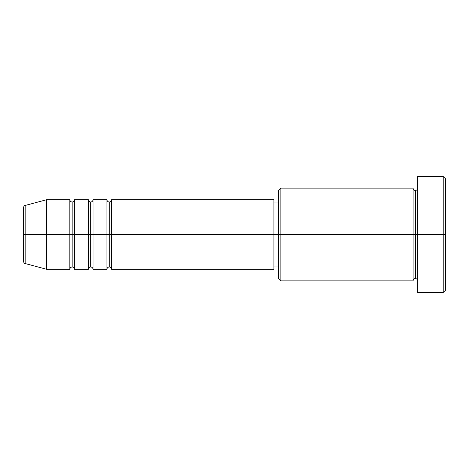 <?xml version="1.0" encoding="UTF-8"?>
<svg xmlns="http://www.w3.org/2000/svg" width="469" height="469" viewBox="0 0 469 469"><rect width="100%" height="100%" fill="white"/><g stroke="black" fill="none" stroke-linecap="round" stroke-linejoin="round"><path stroke-width="0.7" d="M23.45 234.5L23.45 261.292L23.45 234.5L25.168 234.5L23.45 234.5L23.45 207.708L23.45 234.5M417.721 280.884C417.574 279.483 416.8 278.709 415.399 278.563C413.998 278.709 413.224 279.483 413.083 280.884L413.083 188.116L413.083 234.5L415.399 234.5L415.399 190.437L415.399 234.5L415.399 190.437L415.399 234.5L417.721 234.5L417.721 292.48L417.721 176.52L417.721 234.5L443.228 234.5L443.228 292.48L443.228 234.5L445.55 234.5L445.55 178.836L445.55 290.164L445.55 234.5L280.884 234.5L280.884 280.884L280.884 234.5L273.925 234.5L273.925 269.288L273.925 234.5L111.581 234.5L111.581 199.712L111.581 234.5L93.026 234.5L93.026 199.712L93.026 234.5L74.471 234.5L74.471 199.712L74.471 234.5L72.156 234.5L72.156 266.967C70.749 267.113 69.975 267.887 69.834 269.288L46.642 269.288L46.642 234.5L46.642 269.288L25.168 263.537L25.168 234.5L25.168 263.537C24.464 263.631 23.89 262.886 23.45 261.292M111.581 269.288C111.44 267.887 110.666 267.113 109.259 266.967C107.858 267.113 107.084 267.887 106.944 269.288L106.944 199.712L106.944 234.5L109.259 234.5L109.259 202.033L109.259 266.967L109.259 234.5L111.581 234.5L111.581 269.288L273.925 269.288M93.026 269.288C92.885 267.887 92.112 267.113 90.71 266.967C89.303 267.113 88.53 267.887 88.389 269.288L88.389 199.712L88.389 234.5L90.71 234.5L90.71 202.033L90.71 266.967L90.71 234.5L93.026 234.5L93.026 269.288L106.944 269.288M69.834 269.288L69.834 234.5L72.156 234.5L72.156 202.033L72.156 234.5L69.834 234.5L69.834 199.712L69.834 234.5L25.168 234.5L69.834 234.5L69.834 199.712L46.642 199.712L46.642 234.5L46.642 199.712L25.168 205.463L25.168 234.5L25.168 205.463C24.464 205.369 23.89 206.114 23.45 207.708M69.834 199.712C69.975 201.113 70.749 201.887 72.156 202.033C73.557 201.887 74.331 201.113 74.471 199.712L74.471 234.5L88.389 234.5L88.389 199.712C88.53 201.113 89.303 201.887 90.71 202.033C92.112 201.887 92.885 201.113 93.026 199.712L93.026 234.5L106.944 234.5L106.944 199.712C107.084 201.113 107.858 201.887 109.259 202.033C110.666 201.887 111.44 201.113 111.581 199.712L111.581 234.5L273.925 234.5L273.925 199.712L273.925 234.5L278.563 234.5L278.563 278.563L278.563 190.437L278.563 234.5L413.083 234.5L413.083 188.116L280.884 188.116L280.884 234.5L280.884 188.116L278.563 190.437M74.471 269.288C74.331 267.887 73.557 267.113 72.156 266.967L72.156 234.5L74.471 234.5L74.471 269.288L74.471 234.5L74.471 269.288L88.389 269.288M443.228 234.5L443.228 176.52L443.228 234.5M413.083 234.5L413.083 280.884L413.083 234.5M415.399 234.5L415.399 278.563L415.399 234.5M69.834 234.5L69.834 269.288L69.834 234.5M88.389 234.5L88.389 269.288L88.389 234.5M93.026 234.5L93.026 269.288L93.026 234.5M106.944 234.5L106.944 269.288L106.944 234.5M111.581 234.5L111.581 269.288L111.581 234.5M413.083 280.884L280.884 280.884L278.563 278.563M417.721 292.48L443.228 292.48L445.55 290.164M413.083 188.116C413.224 189.517 413.998 190.291 415.399 190.437C416.8 190.291 417.574 189.517 417.721 188.116M278.563 266.967L273.925 266.967M88.389 199.712L74.471 199.712M445.55 178.836L443.228 176.52L417.721 176.52M278.563 202.033L273.925 202.033M273.925 199.712L111.581 199.712M106.944 199.712L93.026 199.712"/></g></svg>
